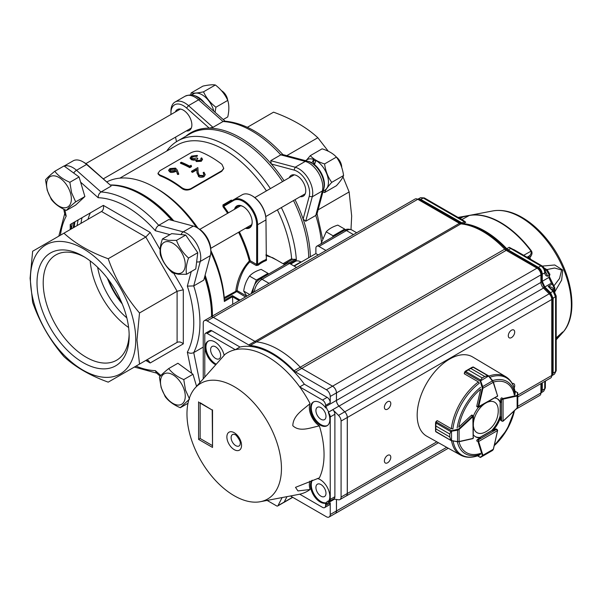 <?xml version="1.0" encoding="UTF-8"?>
<svg xmlns="http://www.w3.org/2000/svg" width="602" height="602" viewBox="0 0 602 602"><rect width="100%" height="100%" fill="white"/><g stroke="black" fill="none" stroke-linecap="round" stroke-linejoin="round"><path stroke-width="0.9" d="M341.703 167.341L341.703 167.243A8.759 5.057 -120 0 0 336.45 157.137M168.146 241.605A17.526 10.114 -120 0 0 161.426 256.407A17.526 10.114 -120 0 0 177.605 273.511A17.526 10.114 -120 0 0 184.325 258.702A17.526 10.114 -120 0 0 168.146 241.605M162.442 238.964L168.297 240.348L176.499 240.371L185.717 235.051L197.765 252.705L195.77 268.951L186.552 274.279L178.35 274.249L172.503 272.872C166.942 267.89 162.924 262.005 160.448 255.21C159.56 250.703 160.23 245.292 162.442 238.964L171.668 233.644L185.717 235.051M176.499 240.371C178.952 247.136 182.97 253.021 188.546 258.032L197.765 252.705M188.546 258.032C186.334 264.323 185.664 269.741 186.552 274.279M337.383 158.514A10.949 6.321 60 0 1 341.439 166.596M185.807 136.27A99.119 57.228 60 0 1 209.255 128.151A99.119 57.228 60 0 1 240.296 137.707A99.119 57.228 60 0 1 271.336 164L270.727 160.674L295.191 167.228A19.715 11.385 60 0 1 298.795 168.763A19.715 11.385 60 0 1 312.257 196.794L305.703 221.265L303.13 219.068L309.217 196.365A17.526 10.114 -120 0 0 297.245 171.442A17.526 10.114 -120 0 0 294.039 170.08L271.336 164A99.119 57.228 60 0 1 284.076 180.713M350.989 229.573L351.673 216.028L349.137 191.94L318.104 209.857M321.423 241.703A99.119 57.228 -120 0 0 315.772 215.448L322.326 190.984A19.715 11.385 -120 0 0 308.864 162.946A19.715 11.385 -120 0 0 305.259 161.411A4.38 3.1 -75 0 1 307.193 161.103L282.526 154.496L280.788 154.857A99.119 57.228 -120 0 0 251.914 130.995A99.119 57.228 -120 0 0 223.033 121.514L224.538 121.137M305.703 221.265L315.772 215.448L316.961 214.124L323.567 189.464C326.48 179.351 317.404 163.639 307.193 161.103M175.543 137.143L176.476 141.696M170.953 112.837L170.953 111.046A19.715 11.385 60 0 1 175.039 102.024A19.715 11.385 60 0 1 184.897 103.002A19.715 11.385 60 0 1 188.501 105.628L212.965 127.323L209.255 128.151L186.552 108.021A17.526 10.114 -120 0 0 183.347 105.681A17.526 10.114 -120 0 0 170.953 112.837A17.526 10.114 -120 0 0 171.028 114.455M175.363 111.957A12.048 6.953 60 0 1 177.319 109.556A12.048 6.953 60 0 1 183.347 110.151A12.048 6.953 60 0 1 191.218 120.769A12.048 6.953 60 0 1 189.367 130.423A12.048 6.953 60 0 1 186.311 130.927M186.552 108.021L188.501 105.628L198.57 99.819L223.033 121.514L212.965 127.323M289.261 177.718A12.048 6.953 60 0 1 291.225 175.317A12.048 6.953 60 0 1 297.245 175.912A12.048 6.953 60 0 1 305.116 186.53A12.048 6.953 60 0 1 303.273 196.184A12.048 6.953 60 0 1 300.217 196.688M295.025 199.676A99.119 57.228 60 0 1 303.13 219.068A99.119 57.228 60 0 1 310.354 256.783M270.727 160.674L280.788 154.857L305.259 161.411L295.191 167.228L294.039 170.08M349.137 191.94L342.989 176.845M328.278 151.222L317.833 137.723L286.8 155.64M317.833 137.723C306.456 127.263 291.699 118.745 273.564 112.168L247.392 127.278M227.729 100.346A8.759 5.057 -120 0 0 227.33 98.48A8.759 5.057 -120 0 0 221.604 90.751L221.513 90.699M47.52 190.646A17.526 10.114 -120 0 0 63.707 207.75A17.526 10.114 -120 0 0 70.426 192.949A17.526 10.114 -120 0 0 54.24 175.844A17.526 10.114 -120 0 0 47.52 190.646M51.328 199.428L47.249 190.322L45.526 179.855C47.054 177.899 50.147 175.047 54.79 171.284L64.008 165.964L79.08 176.973L84.882 196.545L75.619 205.109L66.401 210.437C59.839 207.667 54.82 204.003 51.328 199.428M54.79 171.284C58.251 175.837 63.278 179.509 69.862 182.293L71.585 192.76L75.664 201.866C71.036 205.613 67.951 208.465 66.401 210.437M69.862 182.293L79.08 176.973M75.664 201.866L84.882 196.545M222.033 91.293A10.949 6.321 60 0 1 226.999 98.856M223.229 119.535L227.752 116.923C229.212 110.557 229.212 105.057 227.752 100.399C225.065 94.409 220.942 89.269 215.358 84.987L203.529 91.82C206.208 97.81 210.339 102.95 215.922 107.231L215.049 112.281M227.752 100.399L215.922 107.231M215.358 84.987C212.679 84.513 208.548 84.882 202.972 86.094L191.135 92.926C193.821 93.4 197.953 93.024 203.529 91.82M190.736 94.92L191.135 92.926M288.794 263.104L295.394 259.296L296.365 259.906L289.901 263.638M234.494 209.33A12.702 7.337 60 0 1 243.193 206.584L243.193 206.584A12.702 7.337 60 0 1 252.178 222.146A12.702 7.337 60 0 1 245.45 228.301M246.624 227.624A12.048 6.953 -120 0 0 249.679 227.127A12.048 6.953 -120 0 0 252.17 221.875M245.45 296.967L235.803 290.954C237.414 279.065 241.921 269.071 249.333 260.975L249.89 261.862C246.609 265.038 243.802 269.372 241.455 274.858C239.167 280.555 237.715 285.799 237.09 290.6L224.245 297.629L224.298 300.338L232.432 295.642L240.085 300.067M246.782 296.199L237.09 290.6L236.443 291.767L224.29 298.78M239.378 231.808A95.936 55.392 60 0 1 250.214 260.711L256.67 264.436L256.211 265.512L249.89 261.862L250.214 260.711L249.333 260.975A95.282 55.015 -120 0 0 238.58 232.267M256.211 265.512L258.145 265.219L257.596 264.474L256.67 264.436L256.67 224.742A19.053 11.002 -120 0 0 243.193 201.399A19.053 11.002 -120 0 0 233.666 200.458L223.003 206.757A95.282 55.015 -120 0 1 227.624 213.304M223.003 206.757L222.951 204.913L223.786 205.402L223.726 206.193A95.936 55.392 60 0 1 228.421 212.845M258.145 265.226A31.763 18.338 120 0 1 266.34 260.493L265.964 219.911A19.715 11.385 -120 0 0 252.02 195.763A19.715 11.385 -120 0 0 242.162 194.792L233.802 199.616A19.715 11.385 60 0 1 243.659 200.594A19.715 11.385 60 0 1 257.596 224.742L257.596 264.474A32.418 18.715 -60 0 1 265.964 259.65M223.786 205.402L233.802 199.616L233.666 200.458M232.154 200.571L231.311 200.09L222.951 204.913M266.34 260.493L266.558 259.575L265.964 259.229M252.253 195.906A19.053 11.002 60 0 1 252.486 196.034A19.053 11.002 60 0 1 265.964 219.376L265.964 219.911L257.596 224.742L256.67 224.742M265.964 254.608L276.762 260.064M284.791 264.699L272.721 257.731L265.964 255.564M283.038 263.684L291.624 258.725L292.692 259.289L284.061 264.278M239.16 300.601L232.432 296.718L232.432 295.642M232.432 296.718L224.343 301.489L224.298 300.338M325.945 250.492L353.442 234.592A10.949 6.321 -60 0 1 354.029 234.283M353.449 234.614L346.474 230.566A4.38 2.528 -120 0 0 344.284 230.355C346.285 228.903 348.844 228.79 351.944 230.024A10.949 6.321 120 0 0 346.474 230.566L318.977 246.444L325.968 250.477M268.439 283.692A10.949 6.321 -60 0 1 269.026 283.331L296.523 267.484M80.977 223.357A93.859 54.188 60 0 1 82.03 217.691M87.967 219.324A86.304 49.823 60 0 1 90.368 212.875M173.767 220.836A98.57 56.912 -120 0 0 142.719 194.484A98.57 56.912 -120 0 0 110.219 185.01M73.918 222.371A98.57 56.912 -120 0 0 73.293 227.789M212.416 316.042A98.57 56.912 -120 0 0 205.116 275.144M77.101 225.592A93.859 54.188 60 0 1 78.162 219.926M166.641 151.132A98.57 56.912 60 0 1 177.613 141.003L189.773 133.983A98.57 56.912 60 0 1 239.054 138.866A98.57 56.912 60 0 1 282.564 181.586M293.513 200.556A98.57 56.912 60 0 1 308.736 257.724M318.977 246.444A4.38 2.528 -120 0 0 316.787 246.226A4.38 2.528 -120 0 0 315.884 248.227L315.884 253.592L318.225 254.947M253.028 292.587L253.028 290.932C253.352 285.852 255.632 281.902 259.868 279.087L287.357 263.217A4.38 2.528 60 0 1 289.547 263.435L296.523 267.454M290.683 264.082L295.379 261.373A10.949 6.321 60 0 1 300.857 261.915L301.166 262.088M175.4 169.719L174.715 169.154L170.863 169.553L169.997 170.456M174.557 170.554L175.43 169.44L174.663 168.59L174.723 169.154M170.863 169.553L170.795 168.989L169.907 170.185L170.614 170.93L174.565 170.562M174.663 168.59L170.795 168.989M168.726 170.524L169.877 172.006L168.643 170.238L169.892 168.583L175.528 168.124L177.199 169.975L178.681 173.797L177.537 173.888L177.545 174.429L178.696 174.339L178.689 173.797M169.824 171.435L175.34 171.118L176.213 170.524M177.53 173.888L176.22 170.516L177.552 174.429M169.877 171.999C170.893 172.699 172.721 172.586 175.378 171.675L175.34 171.118M175.378 171.675L176.251 171.073M189.765 167.13A96.817 55.896 60 0 0 180.45 162.713L181.285 162.231A96.817 55.896 60 0 1 189.638 166.129L191.067 165.302L191.481 166.137L189.765 167.13L189.773 167.672L191.489 166.679L191.481 166.137M180.45 162.713L180.525 163.285A96.162 55.519 60 0 1 189.773 167.672M192.467 156.475L192.535 157.047L194.581 156.354L194.521 155.783L192.467 156.475L191.338 157.882L192.061 158.672L196.892 157.92A96.817 55.896 60 0 1 197.847 158.386L196.493 159.906L196.989 160.531L200.323 160.222L201.173 159.124L200.835 158.341L201.662 157.859L202.445 159.176L201.294 160.742L196.154 161.005L195.319 159.425L195.289 160.185M194.521 155.783L196.53 155.91L196.583 156.475L194.581 156.347M191.308 159.191L191.361 159.756L193.558 160.185L193.513 159.62L191.308 159.191L190.104 157.912L191.534 156.091L197.366 155.429L196.53 155.91M193.513 159.62L195.319 159.417M200.835 158.341L201.136 159.395M197.847 158.386L196.576 160.177M192.535 157.047L191.421 158.16M197.366 155.429L197.418 155.993L196.583 156.475M191.361 159.756L190.179 158.198M193.558 160.185L195.357 159.974L196.154 161.005M201.294 160.742L201.301 161.283L196.177 161.554M202.422 159.44L201.301 161.283M192.505 171.856L192.474 172.375L196.801 169.877L196.831 169.358L192.505 171.856A96.817 55.896 60 0 0 191.549 171.246L197.862 167.597L198.118 172.232L199.209 175.287L203.1 175.543L204.003 174.414L203.115 172.691L203.95 172.21L205.244 174.685L203.935 176.777M196.831 169.358L196.997 172.36L198.449 175.822L204.003 176.311L205.244 174.685M203.115 172.691L203.943 174.648M191.549 171.246L191.526 171.773A96.162 55.519 60 0 1 192.474 172.375M196.801 169.877L196.989 172.36M198.449 175.822L196.952 172.864M198.382 176.318C199.428 177.409 201.271 177.567 203.912 176.792L204.003 176.311M159.861 174.994A96.162 55.519 60 0 1 170.75 180.269A96.162 55.519 60 0 1 181.646 187.576C184.724 189.615 187.809 189.961 190.894 188.599L221.867 170.712L223.748 168.319L221.92 164.323A96.162 55.519 60 0 0 211.024 157.017A96.162 55.519 60 0 0 200.127 151.742C197.531 150.763 194.454 151.117 190.879 152.825L159.906 170.705L157.98 173.278L159.861 174.994L159.959 175.754A95.282 55.015 60 0 1 170.75 180.984A95.282 55.015 60 0 1 181.548 188.223L181.646 187.576M190.894 188.599L190.751 189.209L221.732 171.329L221.867 170.712M181.548 188.223C184.122 190.27 187.192 190.601 190.751 189.216M158.1 174.023L159.959 175.761M221.732 171.329L223.666 168.605M232.477 296.794A98.57 56.912 60 0 1 232.703 304.326M243.426 206.727A12.048 6.953 -120 0 0 237.632 206.26A12.048 6.953 -120 0 0 235.675 208.653M315.884 253.592L294.197 266.114M106.757 181.947A98.57 56.912 60 0 1 154.88 187.47L157.197 188.81A95.282 55.015 60 0 1 157.205 188.81A95.282 55.015 60 0 1 197.998 228.241M210.82 250.462A95.282 55.015 60 0 1 224.245 297.629M119.858 178.147L176.935 145.195A95.282 55.015 60 0 1 224.576 149.913A95.282 55.015 60 0 1 266.423 190.902M277.379 209.872A95.282 55.015 60 0 1 291.624 258.725M295.394 259.296L292.692 259.289M177.613 141.003A98.57 56.912 60 0 1 226.901 145.887A98.57 56.912 60 0 1 270.403 188.607M281.352 207.577A98.57 56.912 60 0 1 296.365 259.906M157.205 188.81L154.88 187.47A98.57 56.912 60 0 1 196.455 227.36M210.813 252.23A98.57 56.912 60 0 1 224.343 301.489M191.398 94.981L193.272 93.897A17.631 10.181 60 0 1 202.084 94.777A17.631 10.181 60 0 1 213.86 111.227M193.927 95.53A17.631 10.181 60 0 1 198.058 97.095A17.631 10.181 60 0 1 204.605 103.017M324.583 192.535L336.413 185.709C340.265 181.465 342.651 178.072 343.569 175.528L331.74 182.361C327.887 186.605 325.501 189.999 324.583 192.535L322.898 191.97M313.665 160.222A16.705 9.64 60 0 1 315.711 161.14M343.569 175.528C342.636 168.522 340.25 162.382 336.413 157.092L324.583 163.925C325.516 170.923 327.902 177.071 331.74 182.361M336.413 157.092C333.117 153.502 328.346 150.748 322.108 148.829L310.278 155.662C313.597 159.259 318.368 162.013 324.583 163.925M306.644 159.966L310.278 155.662M184.325 390.231A17.526 10.114 -120 0 0 168.146 373.127A17.526 10.114 -120 0 0 161.426 387.929A17.526 10.114 -120 0 0 177.605 405.033A17.526 10.114 -120 0 0 184.325 390.231M188.862 399.728L180.299 407.72C173.745 404.95 168.718 401.286 165.234 396.71L161.155 387.605L159.425 377.138C160.96 375.181 164.045 372.329 168.695 368.567C172.149 373.12 177.176 376.792 183.76 379.576L185.491 390.043L189.57 399.149M168.695 368.567L177.914 363.247L192.979 374.256L196.561 386.311M180.299 407.72L187.982 403.287M183.76 379.576L192.979 374.256M323.108 191.18L324.802 190.202A17.631 10.181 60 0 0 328.459 182.128A17.631 10.181 60 0 0 315.99 160.531L314.289 165.038M307.825 161.283A17.631 10.181 60 0 1 311.964 162.856L311.964 163.292M313.544 164.429L313.665 159.447L311.964 162.856M305.477 160.644L307.17 159.658A17.631 10.181 60 0 1 313.665 159.447M314.289 164.451A17.631 10.181 60 0 1 324.433 184.453A17.631 10.181 60 0 1 323.725 188.825M172.518 220.505A97.366 56.212 60 0 0 142.719 195.469L141.478 194.755A99.119 57.228 -120 0 0 110.437 185.205L86.59 164.474A19.715 11.385 -120 0 0 82.978 161.84A19.715 11.385 -120 0 0 73.12 160.862L64.136 166.054M74.242 227.247A97.366 56.212 60 0 1 74.964 221.769M72.21 223.357A99.119 57.228 -120 0 0 71.63 228.752M108.458 279.629A56.949 32.884 -120 0 0 121.551 302.309M122.236 303.935A54.759 31.613 60 0 1 107.397 278.229M129.167 335.999A65.166 37.625 60 0 1 83.091 362.6A65.166 37.625 60 0 1 37.008 282.789A65.166 37.625 60 0 1 83.091 256.189A65.166 37.625 60 0 1 129.167 335.999M84.664 257.129A60.787 35.097 -120 0 0 55.798 254.97A60.787 35.097 -120 0 0 43.209 282.789A60.787 35.097 -120 0 0 69.734 343.96A60.787 35.097 -120 0 0 116.577 360.244A60.787 35.097 -120 0 0 129.137 334.163M135.751 339.799A74.475 42.998 -120 0 0 83.091 248.588A74.475 42.998 -120 0 0 30.424 278.989A74.475 42.998 -120 0 0 83.091 370.207A74.475 42.998 -120 0 0 135.751 339.799M139.513 364.082L108.21 382.15C90.089 375.58 75.333 367.062 63.94 356.595C50.192 340.566 39.762 322.491 32.643 302.377L30.1 278.29L32.643 251.26L63.94 233.192C75.333 243.659 90.089 252.178 108.21 258.747C115.215 278.666 125.652 296.741 139.513 312.965L136.97 339.987L139.513 364.082L177.101 342.372L177.101 291.263L145.804 237.045L150.184 232.417L160.109 249.612M126.811 317.848A54.759 31.613 60 0 1 97.629 267.303M204.785 276.393A97.366 56.212 60 0 1 211.565 314.718L211.565 316.148A99.119 57.228 -120 0 0 204.62 277.01M70.276 229.535L71.518 227.338L70.231 224.501L103.348 205.38L150.184 232.417M150.184 362.976L148.37 360.447L145.804 360.447L177.101 342.372C179.17 341.507 181.232 341.996 183.301 343.855L150.184 362.976L145.804 360.447M63.94 233.192L101.535 211.49C103.318 210.136 103.928 208.096 103.348 205.38M173.812 273.346L183.301 289.78L177.101 291.263L139.513 312.965M64.798 214.297L66.19 216.186A94.732 54.699 -120 0 0 60.418 235.224M135.984 366.114A94.732 54.699 -120 0 0 155.361 370.636L156.294 372.788M98.171 197.719C98.149 195.251 99.089 193.332 100.985 191.978A99.119 57.228 60 0 1 129.866 201.459A99.119 57.228 60 0 1 158.74 225.321C156.813 226.661 155.692 228.467 155.361 230.739A94.732 54.699 -120 0 0 126.766 206.825A94.732 54.699 -120 0 0 98.171 197.719L80.615 182.158M199.841 382.503L193.724 352.606C191.602 353.57 189.472 353.427 187.342 352.17A94.732 54.699 -120 0 0 187.342 286.131L193.724 285.912A99.119 57.228 60 0 1 193.724 352.606L203.235 347.113M82.978 161.84L84.528 162.736A17.526 10.114 60 0 1 87.734 165.076L110.437 185.205M203.792 280.103L210.346 255.639A19.715 11.385 -120 0 0 210.82 251.741A19.715 11.385 -120 0 0 196.884 227.601A19.715 11.385 -120 0 0 193.272 226.066L168.808 219.512L158.74 225.321L183.204 231.875A19.715 11.385 60 0 1 186.816 233.41A19.715 11.385 60 0 1 200.278 261.449L193.724 285.912L203.792 280.103M196.884 227.601L198.434 228.497A17.526 10.114 60 0 1 210.82 249.958L210.82 251.741M111.054 186.168L100.985 191.978L76.522 170.283A4.38 1.791 -48.4 0 0 73.655 173.007M90.165 260.907A60.787 35.097 -120 0 0 128.617 327.511M211.565 316.532A99.119 57.228 -120 0 0 211.565 316.148M108.21 258.747L145.804 237.045L101.535 211.49M171.901 220.34A99.119 57.228 -120 0 0 141.478 194.755L142.719 195.469M256.971 281.443A14.237 8.217 -60 0 1 262.216 276.709L256.399 280.065L254.33 285.408M252.185 293.076A14.237 8.217 -60 0 1 253.495 287.56L251.117 293.693M268.537 274.083L268.025 273.353L262.216 276.709A14.237 8.217 -60 0 1 266.34 275.355M252.885 292.677A14.237 8.217 -60 0 1 253.028 291.714M260.546 278.696A14.237 8.217 -60 0 1 265.121 276.055M246.828 296.176L243.705 291.075L249.679 294.521M243.705 291.075C244.457 285.416 246.399 280.419 249.521 276.092L256.399 280.065M249.521 276.092C252.208 273.18 256.083 270.945 261.148 269.38L268.025 273.353M459.755 217.39L460.267 217.721L459.755 217.39L469.703 215.335A79.494 45.895 60 0 1 531.415 250.966C532.416 252.584 532.153 254.458 530.633 256.595L529.805 257.837L530.053 258.965M458.062 217.405L469.703 215.335A2.19 1.753 79.7 0 0 469.289 215.486L458.829 217.841M542.357 266.099L554.728 264.978L562.742 270.057L561.643 280.118L554.826 291.774M556.195 337.91L562.704 331.958L561.117 334.411M463.254 220.385L465.745 222.206L463.231 223.59A79.953 46.158 60 0 1 506.718 248.701L508.201 249.905L510.699 248.506A5.478 3.228 60.7 0 1 509.209 247.302L517.878 251.937M554.224 285.491L559.551 278.463L561.636 270.02L554.585 268.025L546.864 269.583M530.633 256.595A2.19 1.686 -145.6 0 0 529.354 255.903C530.896 254.601 531.461 253.021 531.062 251.154L531.415 250.966M528.27 257.934L528.511 257.122L529.805 257.837A81.774 47.212 60 0 1 530.896 259.454M556.195 339.024L561.741 332.974M561.643 333.026L556.195 338.143M465.745 222.206A5.478 3.206 -119 0 1 464.255 221.686L462.998 220.257L424.312 197.915L423.244 198.013L464.255 221.686L461.094 223.462L462.584 223.982L463.231 223.59L420.693 199.382L417.908 199.134M514.093 249.747L510.699 248.506L540.867 265.918L541.935 265.828L514.085 249.747M549.287 275.964L549.814 274.775M549.197 276.604L548.843 277.462L549.295 276.544M549.107 293.686L549.912 293.076L552.463 298.75L556.195 296.056L554.028 291.105L548.196 286.432C551.507 286.921 553.185 287.854 553.223 289.223L552.689 289.765M417.788 199.315L420.061 199.774L423.244 198.013L420.565 197.704L418.006 199.081M545.337 271.329L547.73 276.183C546.074 276.13 545.081 275.046 544.742 272.939L545.352 272.059L544.742 272.623C544.547 269.756 543.252 267.521 540.867 265.918L538.406 267.341L508.201 249.905L506.952 250.793M545.352 387.899L543.666 391.247L545.352 387.899L545.352 382.225L544.742 383.105L545.043 381.216M552.184 283.534L551.394 283.136L548.843 277.462L542.282 281.292L544.825 286.966L543.365 287.952M549.302 276.393L549.302 275.272L546.21 269.907L547.278 269.816L549.919 274.392L549.302 275.272L547.73 276.183L545.337 271.901M540.927 281.932L542.282 281.292L542.282 274.045C542.048 271.201 540.754 268.966 538.406 267.341L537.752 267.724C540.107 269.342 541.394 271.577 541.619 274.429L540.927 274.685M544.742 272.939L541.619 274.429L541.619 281.668L544.17 287.342L549.912 293.076L550.574 292.7L544.825 286.966L551.394 283.136L553.087 284.437M551.771 373.744L552.463 373.488L551.771 375.633M540.927 390.909L541.619 390.653L540.927 392.797M542.282 382.812L542.282 390.299L544.742 388.779L544.742 383.105M516.11 409.097L539.798 395.424A5.478 3.16 -120 0 0 540.927 392.918L542.282 390.299L541.619 390.653L541.619 383.188M551.944 375.656L554.502 374.098L556.195 370.742L554.502 374.098M554.826 292.06L554.826 287.876L554.337 288.576L552.297 284.039L548.196 286.432L553.035 291.263L550.574 292.7L553.118 298.374L553.118 373.127L555.586 371.622L555.586 296.937L553.035 291.263L554.028 291.759M552.026 375.61L553.118 373.127L552.463 373.488L552.463 298.75L551.748 299.013M472.216 415.154A1.099 0.632 120 0 0 472.164 415.124A1.099 0.632 120 0 0 471.389 415.35L458.784 427.111A40.161 23.185 -60 0 1 480.682 389.178L476.799 405.981A1.099 0.632 120 0 0 476.987 406.764A1.099 0.632 120 0 0 477.047 406.794M477.536 455.842L480.148 457.347A0.436 0.436 60 0 0 480.599 457.347L480.155 457.204L482.21 456.015L482.3 455.368L478.041 441.74A1.099 0.632 -60 0 1 478.011 441.492L478.319 439.881L477.544 439.437A1.099 0.632 120 0 0 476.799 441.025M452.17 428.752L451.086 428.609L437.323 420.663L436.119 421.784A1.099 0.632 120 0 0 436.059 421.844L435.863 426.005L449.799 434.057L451.169 430.866L449.799 434.065L449.799 436.954L450.815 440.047L451.553 440.717A45.24 26.119 -60 0 0 460.553 455.089L426.841 436.247A45.782 26.428 -60 0 1 426.66 383.278A45.782 26.428 -60 0 1 472.623 356.956L505.793 376.724A45.24 26.119 -60 0 0 488.839 376.107M477.536 439.437L480.313 437.835A21.905 12.65 120 0 1 475.61 436.834A21.905 12.65 120 0 1 473.488 434.998M478.342 407.456A21.905 12.65 120 0 0 473.443 415.944M497.124 398.682A21.905 12.65 120 0 1 499.961 402.023L500.736 402.467A21.905 12.65 120 0 0 497.515 398.893A21.905 12.65 120 0 0 494.867 397.975M500.736 402.467L500.736 399.261A1.099 0.632 120 0 1 501.737 397.824M496.191 429A1.099 0.632 120 0 0 496.138 428.963A1.099 0.632 120 0 0 495.589 429.015L492.812 430.618A21.905 12.65 120 0 0 500.736 416.9L500.736 420.106A1.099 0.632 120 0 0 500.962 420.61A1.099 0.632 120 0 0 501.014 420.632M475.234 436.601A21.905 12.65 120 0 0 479.538 437.391L480.313 437.835M492.812 430.618L492.037 430.174A21.905 12.65 120 0 0 499.961 416.449L500.736 416.9M496.357 396.741L478.011 406.975A1.099 0.632 -60 0 1 478.041 406.696L476.799 405.981M478.319 407.155L478.628 406.975A0.655 0.376 120 0 1 478.65 406.809L478.041 406.696L482.3 388.147L480.133 380.712L482.202 377.936L480.133 380.712M487.898 375.814L488.734 376.273L487.898 375.814L484.715 376.483L487.778 375.656L488.523 376.069L480.155 381.126L464.729 372.224L464.368 373.819L478.131 381.766L478.801 382.631M487.778 375.656L472.833 367.032L473.368 367.16L470.787 368.424L484.73 376.476L482.217 377.928L468.266 369.884L464.752 372.134A1.099 0.632 120 0 0 464.729 372.224L464.247 373.609L464.669 372.179M484.73 376.476L470.779 368.432L473.225 366.979L488.568 375.851L492.714 380.72L482.721 386.574L482.909 388.26L482.3 388.147M464.624 372.021L468.273 369.876L482.202 377.936M465.316 371.223L472.239 367.22M488.839 376.152L492.677 380.727L493.316 382.247L488.734 376.273M476.942 406.734L478.537 407.403L497.598 396.026A0.655 0.376 120 0 0 497.576 395.883L493.316 382.247L482.909 388.26L478.65 406.809M492.677 380.727L497.576 395.883M465.278 371.246L464.752 372.134M465.722 370.982L465.293 371.238L480.622 380.02M480.667 380.931L482.721 386.574L482.21 386.77M451.169 430.866L458.694 429.03L472.63 416.072A1.099 0.632 -60 0 1 472.856 415.899L473.164 438.339L473.488 416.148L472.111 415.094M437.075 420.663L435.908 421.746L451.538 430.686L451.553 440.717L450.62 440.017L449.799 436.969L435.863 428.925L435.675 431.393L436.059 431.792L435.547 431.19L435.863 428.91L449.799 436.969M435.547 431.145L435.825 431.762L451.184 440.611L435.675 431.393M449.799 434.057L435.863 426.02L435.856 421.806L435.547 422.785M458.694 429.03L459.093 429.504L457.55 430.182L457.55 441.582L459.093 441.522L457.46 441.725L451.583 440.687M473.164 416.08L473.164 416.433A0.655 0.376 120 0 0 473.029 416.539L459.093 429.504L459.093 441.522L473.029 438.399A0.655 0.376 120 0 0 473.164 438.339L472.954 438.557M450.815 431.642L435.547 422.762M457.46 429.64L457.55 430.182L451.628 431.228M451.628 440.544L457.46 441.725M502.753 421.265L500.917 420.572M503.054 421.129L503.197 420.979A0.655 0.376 120 0 1 503.061 421.084L503.061 399.179L501.511 399.713L502.753 398.637A1.099 0.632 -60 0 1 502.979 398.547L501.729 397.832M517.773 392.956A0.436 0.436 180 0 0 517.517 392.564L517.773 393.038A0.436 0.406 180 0 0 517.427 392.647L514.936 391.059M516.975 408.164L517.773 406.817L517.773 395.409L517.133 395.996L516.915 395.424L517.427 395.017L517.427 392.647L514.973 391.225M517.773 393.038L517.773 395.409A0.436 0.406 180 0 0 517.427 395.017M495.589 429.023L496.357 429.467L478.319 439.881L478.628 441.492L497.598 430.543L496.357 429.467L497.598 430.182L497.237 429.602L496.086 428.94M482.3 455.368L482.909 455.27L482.721 456.12L492.594 450.416L493.369 449.054M477.695 455.782L480.155 457.204A0.436 0.406 60 0 0 480.667 457.309L488.741 452.644M487.898 453.05L492.594 450.416L493.437 449.182L497.636 430.513M482.721 456.12L480.667 457.309L482.721 456.12A0.436 0.406 60 0 1 482.21 456.015M473.488 426.607A17.586 10.151 120 0 0 485.031 432.191A24.095 24.095 0 0 0 498.2 409.375A17.586 10.151 120 0 0 487.597 402.166M483.985 404.258A17.586 10.151 120 0 0 473.488 422.438M485.031 432.191A17.586 10.151 120 0 0 485.791 431.777M240.1 444.705A6.569 3.793 60 0 1 232.477 442.184A6.569 3.793 60 0 1 234.103 434.313L235.119 434.719C235.051 433.478 241.026 441.003 240.243 443.245L240.1 444.705M260.365 501.707L298.81 494.385A79.953 46.158 -120 0 0 299.713 494.197A79.953 46.158 -120 0 0 310.068 489.501L297.96 490.931L295.492 487.357L319.384 477.868A79.953 46.158 -120 0 0 319.384 425.93C310.925 427.428 299.969 432.59 292.82 425.719C293.039 415.26 303.491 409.571 310.068 403.543A79.953 46.158 -120 0 0 299.713 386.89A79.953 46.158 -120 0 0 267.514 356.677A79.953 46.158 -120 0 0 235.314 349.709A79.953 46.158 -120 0 0 224.96 354.405L194.875 388.267A66.807 38.573 60 0 1 234.216 386.627A66.807 38.573 60 0 1 279.433 451.515A66.807 38.573 60 0 1 260.365 501.707A66.807 38.573 60 0 1 200.805 460.462A66.807 38.573 60 0 1 194.875 388.267M328.978 411.949A4.38 2.528 60 0 1 329.053 412.031L328.278 412.475A4.38 2.528 60 0 1 330.242 416.938L330.242 499.404A4.38 2.528 60 0 1 329.332 501.406L333.982 498.727A4.38 2.528 -120 0 0 334.885 496.718L334.885 414.251A4.38 2.528 -120 0 0 332.846 409.714L328.918 411.888A5.478 3.16 -120 0 1 326.517 407.531L325.742 407.975A5.478 3.16 60 0 1 325.592 406.666L325.592 405.409A4.38 2.528 60 0 0 322.499 400.044L299.713 386.89L304.364 384.211A79.953 46.158 -120 0 0 239.957 347.023L235.314 349.709L207.111 333.425A3.288 1.896 60 0 0 205.463 333.26L210.113 330.581A3.288 1.896 -120 0 1 211.753 330.739L207.111 333.425M208.405 341.041A13.688 7.901 -120 0 0 206.9 352.448A13.688 7.901 -120 0 0 216.141 364.112M224.14 355.315A13.688 7.901 -120 0 0 214.854 341.921A13.688 7.901 -120 0 0 208.006 341.244A13.688 7.901 -120 0 0 206.065 352.704A13.688 7.901 -120 0 0 215.621 364.684M313.725 401.843A13.688 7.901 -120 0 0 314.101 417.412A13.688 7.901 -120 0 0 327.398 425.516M325.742 407.975A13.688 7.901 -120 0 0 313.326 402.046A13.688 7.901 -120 0 0 313.326 417.856A13.688 7.901 -120 0 0 327.021 425.757A13.688 7.901 -120 0 0 328.278 412.475M312.37 480.223A13.688 7.901 -120 0 0 314.56 495.077A13.688 7.901 -120 0 0 326.517 502.723L325.742 503.167A13.688 7.901 -120 0 1 313.672 495.341A13.688 7.901 -120 0 1 311.746 480.449M329.332 501.406A4.38 2.528 60 0 1 328.278 501.601A13.688 7.901 -120 0 0 327.932 488.613A13.688 7.901 -120 0 0 317.42 478.5M210.933 316.893L415.056 199.044A5.478 3.16 -120 0 1 417.765 199.3L459.424 223.35A5.478 3.16 -120 0 0 460.906 223.869L250.251 345.473A81.044 46.79 60 0 1 294.069 370.772L300.263 367.197A81.044 46.79 -120 0 0 256.444 341.898A5.478 3.16 60 0 1 254.97 341.387L213.304 317.329A5.478 3.16 -120 0 0 210.565 317.058L204.371 320.633A5.478 3.16 60 0 1 207.111 320.904L248.769 344.961L254.97 341.387A5.478 3.16 -120 0 0 255 341.402M215.629 358.461A7.119 4.109 -120 0 0 219.188 358.815A7.119 4.109 -120 0 0 219.188 350.597A7.119 4.109 -120 0 0 212.07 346.489A7.119 4.109 -120 0 0 210.978 352.193A7.119 4.109 -120 0 0 215.629 358.461M320.949 419.27A7.119 4.109 -120 0 0 324.508 419.624A7.119 4.109 -120 0 0 324.508 411.399A7.119 4.109 -120 0 0 317.389 407.291A7.119 4.109 -120 0 0 316.298 412.995A7.119 4.109 -120 0 0 320.949 419.27M320.949 496.176A7.119 4.109 -120 0 0 324.508 496.53A7.119 4.109 -120 0 0 324.508 488.305A7.119 4.109 -120 0 0 317.389 484.196A7.119 4.109 -120 0 0 316.298 489.9A7.119 4.109 -120 0 0 320.949 496.176M204.785 376.777L204.785 334.765A3.288 1.896 60 0 1 205.463 333.26M319.384 425.93A15.336 8.849 60 0 1 310.068 403.543M310.068 489.501A15.336 8.849 60 0 1 309.812 481.141M324.689 507.569L329.332 504.89A4.38 2.528 -120 0 0 330.242 502.881L325.592 505.567A4.38 2.528 60 0 1 324.689 507.569A4.38 2.528 60 0 1 322.499 507.351L299.713 494.197M325.592 505.567L325.592 504.31A5.478 3.16 60 0 1 325.742 503.167M239.957 347.023L211.753 330.739M330.242 396.47L336.435 392.888A5.478 3.16 -120 0 0 332.567 386.183L301.745 368.386L295.544 371.968L326.367 389.757A5.478 3.16 60 0 1 330.242 396.47L330.242 402.723A4.38 2.528 -120 0 0 327.142 397.358L304.364 384.211M295.544 371.968A5.478 3.16 60 0 1 294.069 370.772M250.251 345.473A5.478 3.16 60 0 1 248.769 344.961M203.235 378.568L203.235 323.139A5.478 3.16 60 0 1 204.371 320.633M282.12 497.561L277.996 505.65A2.19 1.264 60 0 1 277.68 505.989A2.19 1.264 60 0 1 276.581 505.883L267.122 500.42M330.242 502.881L330.242 514.507A5.478 3.16 60 0 1 329.106 517.013A5.478 3.16 60 0 1 326.367 516.742L290.412 495.98M200.135 402.73L212.205 410.067L199.36 402.648M212.529 409.879L212.529 447.436L198.585 439.392L200.135 438.497L200.135 403.099M212.529 447.436L212.205 410.067M212.205 445.465L200.135 438.497M336.435 499.472L336.435 510.932L330.242 514.507M336.435 392.888L336.435 400.405L325.592 406.666M292.753 497.335L283.911 502.437A2.19 1.264 60 0 0 284.227 502.091L286.973 496.642L284.189 502.076L277.996 505.65M329.106 517.013L335.299 513.438A5.478 3.16 -120 0 0 336.435 510.932M328.647 501.105A5.478 3.16 -120 0 0 327.503 501.353A5.478 3.16 -120 0 0 326.517 502.723M333.493 499.005L338.535 499.795A5.478 3.16 -120 0 0 339.949 499.577A5.478 3.16 -120 0 0 341.086 497.064L341.086 421.061A5.478 3.16 -120 0 0 338.535 415.388L332.846 409.714M328.918 411.888L338.986 406.079L344.728 411.813L338.535 415.388M277.68 505.989L283.873 502.414A2.19 1.264 -120 0 0 284.189 502.076M345.819 496.183A5.478 3.16 -120 0 0 346.188 496.025A5.478 3.16 -120 0 0 347.324 493.52L347.324 417.51A5.478 3.16 -120 0 0 344.773 411.836L339.031 406.102A5.478 3.16 60 0 1 336.48 400.428L336.48 392.918A5.478 3.16 -120 0 0 332.575 386.191L301.752 368.394A5.478 3.16 60 0 1 300.263 367.197M338.986 406.079A5.478 3.16 60 0 1 336.435 400.405M339.949 499.577L346.142 495.995A5.478 3.16 -120 0 0 347.279 493.489L347.279 417.479A5.478 3.16 -120 0 0 344.728 411.813M512.249 383.527A4.53 2.611 -60 0 1 513.762 383.632A4.53 2.611 -60 0 1 514.176 388.042M511.504 330.197A4.53 2.611 -60 0 1 513.762 329.979A4.53 2.611 -60 0 1 513.762 335.201A4.53 2.611 -60 0 1 509.239 337.82A4.53 2.611 -60 0 1 508.539 334.193A4.53 2.611 -60 0 1 511.504 330.197M387.59 401.737A4.53 2.611 -60 0 1 389.855 401.511A4.53 2.611 -60 0 1 389.855 406.741A4.53 2.611 -60 0 1 385.333 409.352A4.53 2.611 -60 0 1 384.633 405.725A4.53 2.611 -60 0 1 387.59 401.737M387.59 455.39A4.53 2.611 -60 0 1 389.855 455.165A4.53 2.611 -60 0 1 389.855 460.395A4.53 2.611 -60 0 1 385.333 463.013A4.53 2.611 -60 0 1 384.633 459.379A4.53 2.611 -60 0 1 387.59 455.39M334.975 513.626A5.478 3.16 -120 0 0 335.344 513.461A5.478 3.16 -120 0 0 336.48 510.955L336.48 499.472M460.906 223.869A81.044 46.79 -120 0 1 504.724 249.16L300.27 367.197A5.478 3.16 -120 0 0 301.752 368.394L506.199 250.357L537.022 268.153A5.478 3.16 -120 0 1 540.927 274.881L540.927 282.391A5.478 3.16 60 0 0 543.478 288.065L339.031 406.102M300.27 367.197A81.044 46.79 -120 0 0 277.763 349.183M459.424 223.35L254.977 341.387L213.311 317.337A5.478 3.16 -120 0 0 213.304 317.329L207.111 320.904M504.724 249.16A5.478 3.16 -120 0 0 506.199 250.357M517.773 396.959L550.634 377.988A5.478 3.16 -120 0 0 551.771 375.475L551.771 299.472A5.478 3.16 -120 0 0 549.22 293.799L543.478 288.065M517.773 406.29L540.927 392.918L540.927 383.587M334.757 235.849A14.237 8.217 -60 0 1 338.881 232.447L333.064 235.803L332.56 237.12M345.232 229.866L344.69 229.099L338.881 232.447A14.237 8.217 -60 0 1 343.005 231.093M337.21 234.434A14.237 8.217 -60 0 1 341.785 231.793M320.896 243.855L326.186 231.83L333.064 235.803M326.186 231.83C328.873 228.918 332.748 226.683 337.805 225.118L344.69 229.099M198.57 99.819A4.38 1.791 -48.4 0 1 200.677 99.533C196.011 96.448 193.663 93.047 185.107 96.215A19.715 11.385 -120 0 1 194.965 97.185A19.715 11.385 -120 0 1 198.57 99.819M309.217 196.365L312.257 196.794L322.326 190.984A4.38 3.1 15 0 0 323.567 189.464M259.868 279.087A4.38 2.528 60 0 1 262.058 279.305L269.041 283.346M289.547 263.435L262.058 279.305A10.949 6.321 120 0 0 254.353 291.827M253.028 290.932A4.38 2.528 0 0 0 253.653 292.233M300.857 261.915L293.889 265.933M242.162 194.792L233.802 199.616L242.162 194.792M70.231 229.558L70.231 224.501M183.301 289.78L183.301 343.855M64.873 209.744L66.19 216.186M64.248 166.137A19.715 11.385 60 0 1 72.91 167.649A19.715 11.385 60 0 1 76.522 170.283L86.59 164.474L87.734 165.076M155.361 370.636L160.862 375.513M197.095 385.686A4.38 1.791 168.4 0 1 196.395 385.769M191.662 373.293L187.342 352.17M181.142 234.592A4.38 3.1 -75 0 1 183.204 231.875L193.272 226.066M169.93 234.645L155.361 230.739M196.643 261.825A4.38 3.1 15 0 0 200.278 261.449L210.346 255.639M187.342 286.131L191.248 271.562M562.915 332.349C579.831 313.71 571.719 270.358 548.196 240.89C539.64 229.994 530.264 221.799 520.075 216.306C510.511 211.227 501.428 209.436 492.812 210.933A71.503 41.282 60 0 1 520.805 217.33A71.503 41.282 60 0 1 565.368 273.865A71.503 41.282 60 0 1 562.915 332.349L556.195 339.784M461.847 219.587L469.289 215.486A79.577 45.94 60 0 1 531.062 251.154L523.702 255.301M462.471 224.057L462.584 223.982A79.931 46.151 60 0 1 506.064 249.085L509.209 247.302M553.223 290.299L553.223 289.223L554.337 288.576L554.337 291.436M527.021 257.212L529.354 255.903L528.511 257.122M460.078 218.564L462.434 217.262M544.735 269.056L546.21 269.907L545.216 270.486M505.259 249.679L506.064 249.085L537.752 267.724L537.15 268.221M460.628 223.824L461.094 223.462L420.061 199.774L419.459 200.278M554.826 287.876L549.333 276.514M476.761 406.267L477.536 406.711M514.462 410.632A41.711 24.08 -60 0 1 494.25 445.638M480.592 454.247A41.711 24.08 -60 0 1 457.347 441.74M457.136 427.962A41.711 24.08 -60 0 1 480.592 387.334M492.632 380.622A41.711 24.08 -60 0 1 515.086 394.506M489.84 377.288A44.601 25.751 -60 0 1 515.259 393.046M452.877 429.068A44.601 25.751 -60 0 1 479.418 383.09M479.418 455.127A44.601 25.751 -60 0 1 453.065 440.988M451.342 428.707A45.24 26.119 -60 0 1 478.342 381.939M480.682 453.344A40.161 23.185 -60 0 1 459.017 441.74M493.467 382.067A40.161 23.185 -60 0 1 514.349 395.032M513.852 411.196A40.161 23.185 -60 0 1 494.438 444.833M471.614 415.177L472.389 415.628M493.407 382.127L497.598 396.026M470.787 368.424L468.266 369.884M497.681 395.732L497.237 396.605M473.029 416.539L471.389 415.35M473.029 438.399L459.04 441.665M436.051 421.746L437.09 420.67M435.863 426.005L435.863 428.925M472.856 415.899L473.164 416.433M500.736 399.269L501.511 399.713L501.511 420.55L500.736 420.098M500.27 402.196L500.27 416.629M503.197 420.979L517.133 408.021L517.133 395.996L503.197 399.118L502.979 398.547L516.915 395.424M503.197 399.118A0.655 0.376 120 0 0 503.061 399.179L502.753 398.637M478.011 441.492L478.628 441.492A0.655 0.376 120 0 0 478.65 441.642L476.799 441.018M492.346 430.355L479.854 437.571M478.65 441.642L482.909 455.27L493.316 449.258L497.576 430.708A0.655 0.376 120 0 0 497.598 430.543L497.598 430.182M480.599 457.347L488.523 452.772M488.734 452.651L492.594 450.416M497.576 430.708L497.237 429.602M234.216 449.641A10.362 5.982 60 0 1 226.879 436.947A10.362 5.982 60 0 1 234.216 432.718A10.362 5.982 60 0 1 241.545 445.412A10.362 5.982 60 0 1 234.216 449.641M198.585 439.392L198.585 401.835M322.499 400.044L327.142 397.358M325.592 405.409L330.242 402.723M334.885 496.718L330.242 499.404M334.885 414.251L330.242 416.938M325.592 504.31L334.501 499.163M537.022 268.153L326.367 389.757M347.279 493.489L341.086 497.064M341.086 421.061L347.279 417.479M284.227 502.091L292.61 497.252M417.765 199.3L213.311 317.337M336.48 392.918L540.927 274.881M336.48 400.428L540.927 282.391M344.773 411.836L549.22 293.799M347.324 417.51L551.771 299.472M347.324 493.52L436.841 441.83M517.773 395.108L551.771 375.475M336.48 510.955L446.676 447.331M314.936 162.894L313.665 163.624M294.28 174.821L254.804 197.607M240.687 205.756L199.796 229.37M305.237 193.784L265.76 216.577M251.644 224.727L210.745 248.34M225.073 121.168L200.677 99.533M283.158 154.872C264.067 134.058 244.495 122.808 224.441 121.13M322.537 238.407L317.058 213.755M175.039 102.024L185.107 96.215M191.331 128.03L103.281 178.862M180.382 109.06L85.89 163.609M252.486 196.034L252.02 195.763M316.787 246.226L344.284 230.355M168.718 170.817L168.658 170.313M190.104 157.912L190.172 158.492M202.445 159.176L202.46 159.711M158.108 174.061L157.98 173.301M223.613 168.929L223.748 168.319M351.944 230.024L356.67 232.756M64.685 213.763L58.815 236.15M64.813 214.372L63.752 209.21M156.708 373.15L134.381 367.039M160.192 376.242L156.242 372.736M492.812 210.933L469.402 215.396M547.278 269.816L544.17 268.025M462.998 220.257L463.435 220.528M424.312 197.915L420.572 197.704M545.352 271.743C545.149 269.245 544.012 267.273 541.935 265.828M543.666 391.247L541.19 392.775M556.195 296.056L556.195 370.742M545.352 382.225L545.585 380.9M549.227 276.589L549.919 274.399M515.252 392.94C514.191 385.43 511.038 380.02 505.793 376.724M460.553 455.089C466.031 457.979 472.284 458.009 479.327 455.172M494.242 445.661L506.997 429.662L514.477 410.617M435.539 423.251L435.539 430.784M473.488 437.737L472.818 438.647L458.882 441.77L451.553 440.717M517.773 406.817L517.118 408.156L503.182 421.122L502.068 421.234M500.142 402.128L500.142 416.554M492.218 430.279L479.726 437.496M438.474 442.741L346.188 496.025M448.309 448.242L335.344 513.461"/></g></svg>
